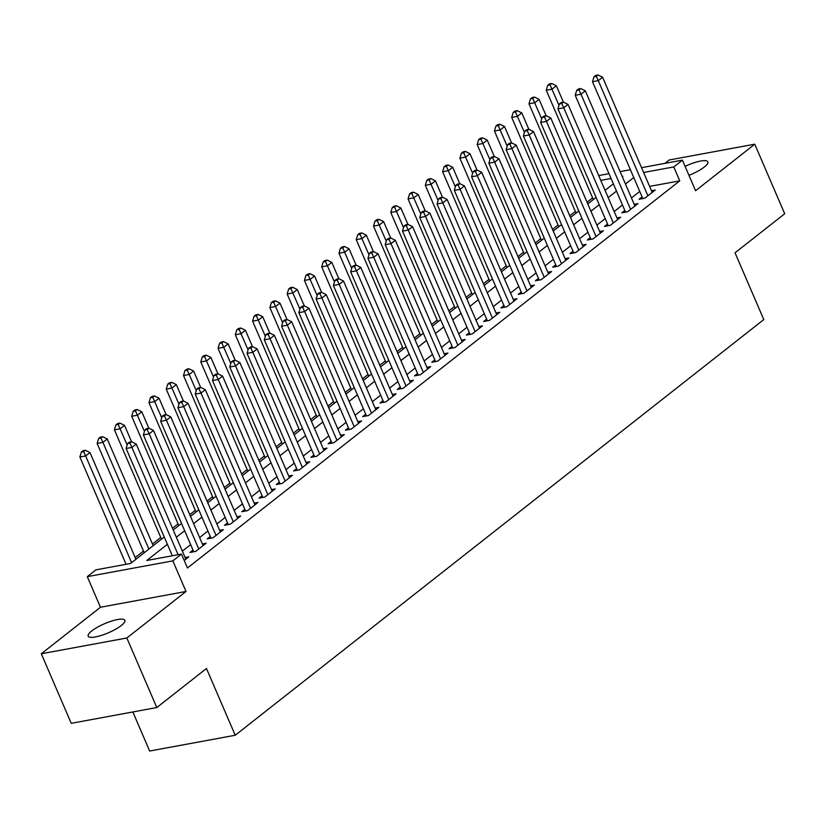 <?xml version="1.0" encoding="UTF-8"?>
<svg xmlns="http://www.w3.org/2000/svg" width="826" height="826" viewBox="0 0 826 826"><rect width="100%" height="100%" fill="white"/><g stroke="black" fill="none" stroke-linecap="round" stroke-linejoin="round"><path stroke-width="1.24" d="M688.946 175.308A20 4.925 -23.3 0 0 704.31 167.028A20 4.925 -23.3 0 0 707.882 161.844A20 4.925 -23.3 0 0 685.084 166.346M91.738 630.961A20 4.925 -23.3 0 0 88.165 636.134A20 4.925 -23.3 0 0 101.639 635.328A20 4.925 -23.3 0 0 121.329 625.499A20 4.925 -23.3 0 0 124.902 620.316A20 4.925 -23.3 0 0 111.427 621.131A20 4.925 -23.3 0 0 91.738 630.961M132.841 711.96L149.661 751.03L235.224 735.254L763.792 319.569L735.037 252.808L784.7 213.748L754.747 144.199L669.194 159.986L664.899 163.362M235.224 735.254L206.469 668.492L156.806 707.541L71.253 723.328L41.3 653.779L126.853 637.992L186.015 591.468L172.84 560.875L87.288 576.651L95.919 569.857L130.601 563.456L164.24 537.003M186.015 591.468L100.462 607.255L41.3 653.779M100.462 607.255L87.288 576.651M592.614 197.868L587.059 202.236M575.34 211.456L569.785 215.813M558.066 225.033L552.511 229.401M540.793 238.621L535.238 242.989M523.519 252.209L517.964 256.566M506.245 265.786L500.69 270.154M488.971 279.374L483.416 283.741M471.698 292.962L466.143 297.319M454.424 306.539L448.869 310.906M437.15 320.127L431.595 324.494M419.876 333.714L414.322 338.082M402.603 347.292L397.048 351.659M385.329 360.879L379.774 365.247M368.055 374.467L362.5 378.835M350.782 388.044L345.227 392.412M333.508 401.632L327.953 406M316.234 415.22L310.679 419.587M298.96 428.808L293.406 433.165M281.687 442.385L276.132 446.752M264.413 455.973L258.858 460.34M247.139 469.56L241.584 473.917M229.865 483.138L224.311 487.505M212.592 496.725L207.037 501.093M195.318 510.313L189.763 514.67M178.044 523.89L172.489 528.258M160.771 537.478L152.48 544.004M143.497 551.066L135.206 557.581M156.806 707.541L126.853 637.992M642.101 196.877L639.076 199.252L644.858 198.188L655.225 190.032L651.477 190.723M624.828 210.465L621.802 212.84L627.584 211.766L637.951 203.619L634.203 204.311M607.554 224.042L604.529 226.417L610.311 225.353L620.677 217.207L616.929 217.899M590.28 237.63L587.255 240.005L593.037 238.941L603.403 230.784L599.655 231.476M573.007 251.218L569.981 253.592L575.763 252.529L586.13 244.372L582.382 245.064M555.733 264.795L552.708 267.18L558.49 266.106L568.856 257.96L565.108 258.652M538.459 278.383L535.434 280.757L541.216 279.694L551.582 271.548L547.834 272.229M521.185 291.97L518.16 294.345L523.942 293.282L534.308 285.125L530.56 285.817M503.912 305.548L500.886 307.933L506.668 306.859L517.035 298.713L513.287 299.404M486.638 319.135L483.613 321.51L489.395 320.447L499.761 312.3L496.013 312.992M469.364 332.723L466.349 335.098L472.121 334.034L482.487 325.878L478.739 326.569M452.09 346.3L449.076 348.686L454.847 347.612L465.214 339.465L461.466 340.157M434.817 359.888L431.802 362.263L437.574 361.199L447.94 353.053L444.192 353.745M417.543 373.476L414.528 375.851L420.3 374.787L430.666 366.63L426.918 367.322M400.269 387.053L397.254 389.438L403.026 388.365L413.392 380.218L409.644 380.91M382.996 400.641L379.981 403.016L385.752 401.952L396.119 393.806L392.371 394.498M365.722 414.229L362.707 416.603L368.489 415.54L378.845 407.383L375.097 408.075M348.448 427.806L345.433 430.191L351.215 429.117L361.571 420.971L357.823 421.663M331.174 441.394L328.159 443.769L333.941 442.705L344.297 434.559L340.549 435.25M313.901 454.981L310.886 457.356L316.668 456.293L327.024 448.136L323.276 448.828M296.627 468.569L293.612 470.944L299.394 469.87L309.75 461.724L306.002 462.415M279.353 482.147L276.338 484.521L282.12 483.458L292.476 475.311L288.728 476.003M262.09 495.734L259.065 498.109L264.847 497.045L275.203 488.889L271.455 489.581M244.816 509.322L241.791 511.697L247.573 510.633L257.929 502.476L254.181 503.168M227.542 522.899L224.517 525.274L230.299 524.211L240.655 516.064L236.907 516.756M210.269 536.487L207.243 538.862L213.025 537.798L223.381 529.642L219.633 530.333M192.995 550.075L189.97 552.449L195.752 551.386L206.108 543.229L202.36 543.921M167.379 544.282L146.791 560.472L181.472 554.081L187.471 567.989L679.767 180.832L649.608 186.397M639.747 191.415L631.456 197.941M622.474 205.003L614.183 211.528M605.2 218.591L596.909 225.106M587.926 232.168L579.635 238.693M570.652 245.756L562.361 252.281M553.379 259.343L545.088 265.858M536.115 272.921L527.814 279.446M518.842 286.508L510.54 293.034M501.568 300.096L493.267 306.611M484.294 313.673L475.993 320.199M467.02 327.261L458.719 333.787M449.747 340.849L441.445 347.364M432.473 354.426L424.172 360.952M415.199 368.014L406.898 374.539M397.925 381.602L389.624 388.117M380.652 395.179L372.35 401.704M363.378 408.767L355.077 415.292M346.104 422.354L337.803 428.87M328.831 435.932L320.529 442.457M311.557 449.52L303.256 456.045M294.283 463.107L285.982 469.633M277.009 476.685L268.718 483.21M259.736 490.272L251.445 496.798M242.462 503.86L234.171 510.385M225.188 517.448L216.897 523.963M207.915 531.025L199.624 537.55M190.641 544.613L182.35 551.138M184.219 560.451L188.834 556.817L185.086 557.509M641.544 167.668L682.41 160.13L695.585 190.734L754.747 144.199M682.41 160.13L673.768 166.924L643.619 172.479M679.767 180.832L673.768 166.924M181.472 554.081L172.84 560.875M598.695 175.566L608.989 173.677M620.12 171.622L630.403 169.722M622.329 176.754L622.897 176.31L622.195 176.434M611.064 178.488L600.77 180.388M173.223 529.951L181.513 523.426M190.496 516.364L198.787 509.838M207.77 502.776L216.061 496.25M225.044 489.188L233.335 482.673M242.317 475.611L250.608 469.085M259.591 462.023L267.882 455.498M276.865 448.435L285.156 441.92M294.139 434.858L302.43 428.333M311.412 421.27L319.703 414.745M328.686 407.683L336.977 401.168M345.96 394.105L354.251 387.58M363.233 380.518L371.524 373.992M380.507 366.93L388.798 360.415M397.781 353.352L406.072 346.827M415.055 339.765L423.346 333.239M432.328 326.177L440.619 319.662M449.602 312.6L457.893 306.074M466.876 299.012L475.167 292.487M484.15 285.424L492.441 278.909M501.413 271.847L509.714 265.322M518.687 258.259L526.988 251.734M535.96 244.672L544.262 238.146M553.234 231.094L561.535 224.569M570.508 217.506L578.809 210.981M587.782 203.919L596.083 197.393M605.055 190.331L613.357 183.816M633.759 177.507L625.468 184.033M616.485 191.095L608.194 197.61M599.211 204.672L590.92 211.198M581.938 218.26L573.647 224.786M564.664 231.848L556.373 238.363M547.39 245.425L539.099 251.951M530.116 259.013L521.825 265.538M512.843 272.601L504.552 279.126M495.569 286.178L487.278 292.703M478.295 299.766L470.004 306.291M461.022 313.353L452.731 319.879M443.748 326.941L435.457 333.456M426.474 340.519L418.183 347.044M409.2 354.106L400.909 360.632M391.927 367.694L383.636 374.209M374.663 381.271L366.362 387.797M357.39 394.859L349.088 401.384M340.116 408.447L331.815 414.962M322.842 422.024L314.541 428.549M305.568 435.612L297.267 442.137M288.295 449.199L279.993 455.715M271.021 462.777L262.72 469.302M253.747 476.365L245.446 482.89M236.473 489.952L228.172 496.467M219.2 503.53L210.898 510.055M201.926 517.117L193.625 523.643M184.652 530.705L176.351 537.22M178.096 554.7L131.902 447.424L136.218 444.027L185.819 559.192M172.324 555.764L126.12 448.487L131.902 447.424L129.899 443.108L131.633 441.745L129.321 442.178L127.586 443.531L129.899 443.108M127.586 443.531L126.12 448.487M136.218 444.027L131.633 441.745M135.929 559.274L89.972 452.555L85.656 455.952L79.874 457.015L126.068 564.292M83.653 451.636L85.388 450.273L83.075 450.707L81.34 452.059L83.653 451.636L85.656 455.952L131.613 562.671M85.388 450.273L89.972 452.555M79.874 457.015L81.34 452.059M198.767 549.001L149.176 433.836L153.491 430.439L203.093 545.604M193.718 551.758L143.394 434.899L149.176 433.836L147.173 429.52L148.907 428.167L146.594 428.591L144.86 429.943L147.173 429.52M144.86 429.943L143.394 434.899M153.491 430.439L148.907 428.167M216.04 535.424L166.449 420.248L170.765 416.851L220.366 532.027M210.991 538.17L160.667 421.322L166.449 420.248L164.446 415.932L166.181 414.58L163.868 415.003L162.133 416.366L164.446 415.932M162.133 416.366L160.667 421.322M170.765 416.851L166.181 414.58M233.314 521.836L183.723 406.671L188.039 403.274L237.64 518.439M228.265 524.593L177.941 407.734L183.723 406.671L181.72 402.355L183.455 400.992L181.142 401.415L179.407 402.778L181.72 402.355M179.407 402.778L177.941 407.734M188.039 403.274L183.455 400.992M250.588 508.248L200.997 393.083L205.313 389.686L254.914 504.851M245.539 511.005L195.215 394.147L200.997 393.083L198.994 388.767L200.728 387.404L198.416 387.838L196.681 389.191L198.994 388.767M196.681 389.191L195.215 394.147M205.313 389.686L200.728 387.404M153.202 545.687L107.246 438.967L102.93 442.364L97.148 443.438L144.22 552.749M100.927 438.048L102.661 436.696L100.349 437.119L98.614 438.482L100.927 438.048L102.93 442.364L148.886 549.083M102.661 436.696L107.246 438.967M97.148 443.438L98.614 438.482M131.571 441.755L124.519 425.39L120.204 428.787L114.422 429.85L161.493 539.161M118.201 424.471L119.935 423.108L117.622 423.531L115.888 424.894L118.201 424.471L127.163 444.956M119.935 423.108L124.519 425.39M114.422 429.85L115.888 424.894M148.845 428.178L141.793 411.802L137.477 415.199L131.695 416.263L178.767 525.584M135.474 410.883L137.209 409.52L134.896 409.954L133.162 411.307L135.474 410.883L144.436 431.378M137.209 409.52L141.793 411.802M131.695 416.263L133.162 411.307M166.119 414.59L159.067 398.215L154.751 401.612L148.969 402.675L196.041 511.996M152.748 397.296L154.483 395.943L152.17 396.366L150.435 397.729L152.748 397.296L161.71 417.791M154.483 395.943L159.067 398.215M148.969 402.675L150.435 397.729M267.861 494.671L218.27 379.495L222.586 376.098L272.188 491.274M262.813 497.417L212.489 380.569L218.27 379.495L216.267 375.18L218.002 373.827L215.689 374.25L213.955 375.613L216.267 375.18M213.955 375.613L212.489 380.569M222.586 376.098L218.002 373.827M183.393 401.002L176.341 384.637L172.025 388.034L166.243 389.098L213.314 498.408M170.022 383.718L171.746 382.355L169.444 382.779L167.709 384.142L170.022 383.718L178.984 404.203M171.746 382.355L176.341 384.637M166.243 389.098L167.709 384.142M285.135 481.083L235.544 365.918L239.86 362.521L289.461 477.686M280.086 483.829L229.762 366.981L235.544 365.918L233.541 361.602L235.276 360.239L232.963 360.663L231.228 362.025L233.541 361.602M231.228 362.025L229.762 366.981M239.86 362.521L235.276 360.239M200.666 387.425L193.614 371.05L189.299 374.446L183.517 375.51L230.588 484.831M187.296 370.131L189.02 368.768L186.717 369.201L184.983 370.554L187.296 370.131L196.258 390.626M189.02 368.768L193.614 371.05M183.517 375.51L184.983 370.554M302.409 467.495L252.818 352.33L257.134 348.933L306.735 464.098M297.36 470.252L247.036 353.394L252.818 352.33L250.815 348.014L252.549 346.652L250.237 347.085L248.502 348.438L250.815 348.014M248.502 348.438L247.036 353.394M257.134 348.933L252.549 346.652M217.94 373.837L210.888 357.462L206.562 360.859L200.79 361.922L247.862 471.243M204.569 356.543L206.293 355.19L203.981 355.614L202.256 356.977L204.569 356.543L213.531 377.038M206.293 355.19L210.888 357.462M200.79 361.922L202.256 356.977M319.683 453.918L270.092 338.743L274.408 335.346L324.009 450.521M314.634 456.664L264.31 339.816L270.092 338.743L268.089 334.427L269.823 333.074L267.51 333.498L265.776 334.86L268.089 334.427M265.776 334.86L264.31 339.816M274.408 335.346L269.823 333.074M235.214 360.25L228.162 343.884L223.836 347.271L218.064 348.345L265.136 457.656M221.843 342.966L223.567 341.603L221.254 342.026L219.53 343.389L221.843 342.966L230.805 363.45M223.567 341.603L228.162 343.884M218.064 348.345L219.53 343.389M336.956 440.33L287.365 325.165L291.681 321.768L341.283 436.933M331.907 443.077L281.583 326.229L287.365 325.165L285.362 320.849L287.087 319.486L284.784 319.91L283.05 321.273L285.362 320.849M283.05 321.273L281.583 326.229M291.681 321.768L287.087 319.486M252.488 346.672L245.436 330.297L241.109 333.694L235.338 334.757L282.409 444.078M239.117 329.378L240.841 328.015L238.528 328.449L236.804 329.801L239.117 329.378L248.079 349.873M240.841 328.015L245.436 330.297M235.338 334.757L236.804 329.801M354.23 426.743L304.639 311.578L308.955 308.181L358.556 423.346M349.181 429.499L298.857 312.641L304.639 311.578L302.636 307.262L304.36 305.899L302.058 306.332L300.323 307.685L302.636 307.262M300.323 307.685L298.857 312.641M308.955 308.181L304.36 305.899M269.761 333.084L262.709 316.709L258.383 320.106L252.611 321.169L299.683 430.491M256.39 315.79L258.115 314.438L255.802 314.861L254.078 316.213L256.39 315.79L265.353 336.285M258.115 314.438L262.709 316.709M252.611 321.169L254.078 316.213M371.504 413.155L321.903 297.99L326.229 294.593L375.83 409.768M366.455 415.912L316.131 299.053L321.903 297.99L319.91 293.674L321.634 292.321L319.321 292.745L317.597 294.108L319.91 293.674M317.597 294.108L316.131 299.053M326.229 294.593L321.634 292.321M287.035 319.497L279.983 303.121L275.657 306.518L269.885 307.592L316.957 416.903M273.664 302.202L275.388 300.85L273.076 301.273L271.351 302.636L273.664 302.202L282.626 322.698M275.388 300.85L279.983 303.121M269.885 307.592L271.351 302.636M388.778 399.577L339.176 284.412L343.502 281.016L393.104 396.181M383.729 402.324L333.405 285.476L339.176 284.412L337.184 280.097L338.908 278.734L336.595 279.157L334.871 280.52L337.184 280.097M334.871 280.52L333.405 285.476M343.502 281.016L338.908 278.734M304.309 305.909L297.257 289.544L292.931 292.941L287.159 294.004L334.231 403.325M290.938 288.625L292.662 287.262L290.349 287.696L288.625 289.048L290.938 288.625L299.9 309.11M292.662 287.262L297.257 289.544M287.159 294.004L288.625 289.048M406.051 385.99L356.45 270.825L360.776 267.428L410.367 382.593M401.002 388.747L350.678 271.888L356.45 270.825L354.457 266.509L356.182 265.146L353.869 265.58L352.144 266.932L354.457 266.509M352.144 266.932L350.678 271.888M360.776 267.428L356.182 265.146M321.582 292.332L314.53 275.956L310.204 279.353L304.422 280.417L351.504 389.738M308.212 275.037L309.936 273.685L307.623 274.108L305.899 275.461L308.212 275.037L317.174 295.532M309.936 273.685L314.53 275.956M304.422 280.417L305.899 275.461M423.325 372.402L373.724 257.237L378.05 253.84L427.641 369.015M418.276 375.159L367.952 258.301L373.724 257.237L371.731 252.921L373.455 251.569L371.142 251.992L369.418 253.355L371.731 252.921M369.418 253.355L367.952 258.301M378.05 253.84L373.455 251.569M338.856 278.744L331.804 262.369L327.478 265.765L321.696 266.839L368.778 376.15M325.485 261.45L327.21 260.097L324.897 260.52L323.173 261.883L325.485 261.45L334.447 281.945M327.21 260.097L331.804 262.369M321.696 266.839L323.173 261.883M440.599 358.825L390.997 243.649L395.324 240.263L444.915 355.428M435.55 361.571L385.226 244.723L390.997 243.649L389.005 239.344L390.729 237.981L388.416 238.404L386.692 239.767L389.005 239.344M386.692 239.767L385.226 244.723M395.324 240.263L390.729 237.981M356.12 265.156L349.078 248.791L344.752 252.188L338.97 253.252L386.052 362.573M342.759 247.872L344.483 246.509L342.17 246.933L340.446 248.296L342.759 247.872L351.721 268.357M344.483 246.509L349.078 248.791M338.97 253.252L340.446 248.296M457.872 345.237L408.271 230.072L412.597 226.675L462.188 341.84M452.824 347.994L402.499 231.135L408.271 230.072L406.278 225.756L408.003 224.393L405.69 224.827L403.966 226.179L406.278 225.756M403.966 226.179L402.499 231.135M412.597 226.675L408.003 224.393M373.393 251.579L366.352 235.204L362.025 238.6L356.243 239.664L403.325 348.985M360.033 234.285L361.757 232.922L359.444 233.355L357.72 234.708L360.033 234.285L368.995 254.78M361.757 232.922L366.352 235.204M356.243 239.664L357.72 234.708M475.146 331.649L425.545 216.484L429.871 213.087L479.462 328.252M470.097 334.406L419.763 217.548L425.545 216.484L423.552 212.168L425.276 210.816L422.964 211.239L421.239 212.592L423.552 212.168M421.239 212.592L419.763 217.548M429.871 213.087L425.276 210.816M390.667 237.991L383.625 221.616L379.299 225.013L373.517 226.087L420.599 335.397M377.306 220.697L379.031 219.344L376.718 219.768L374.994 221.131L377.306 220.697L386.269 241.192M379.031 219.344L383.625 221.616M373.517 226.087L374.994 221.131M492.42 318.072L442.819 202.897L447.145 199.51L496.736 314.675M487.371 320.818L437.037 203.97L442.819 202.897L440.826 198.581L442.55 197.228L440.237 197.651L438.513 199.014L440.826 198.581M438.513 199.014L437.037 203.97M447.145 199.51L442.55 197.228M407.941 224.404L400.899 208.038L396.573 211.435L390.791 212.499L437.873 321.82M394.58 207.119L396.304 205.757L393.992 206.18L392.267 207.543L394.58 207.119L403.542 227.604M396.304 205.757L400.899 208.038M390.791 212.499L392.267 207.543M509.694 304.484L460.092 189.319L464.418 185.922L514.009 301.087M504.645 307.241L454.31 190.383L460.092 189.319L458.1 185.003L459.824 183.64L457.511 184.074L455.787 185.427L458.1 185.003M455.787 185.427L454.31 190.383M464.418 185.922L459.824 183.64M425.214 210.826L418.173 194.451L413.847 197.848L408.065 198.911L455.147 308.232M411.854 193.532L413.578 192.169L411.265 192.603L409.541 193.955L411.854 193.532L420.816 214.027M413.578 192.169L418.173 194.451M408.065 198.911L409.541 193.955M526.967 290.897L477.366 175.731L481.692 172.335L531.283 287.5M521.918 293.653L471.584 176.795L477.366 175.731L475.373 171.416L477.098 170.063L474.785 170.486L473.061 171.839L475.373 171.416M473.061 171.839L471.584 176.795M481.692 172.335L477.098 170.063M442.488 197.238L435.436 180.863L431.12 184.26L425.338 185.334L472.42 294.645M429.128 179.944L430.852 178.592L428.539 179.015L426.815 180.378L429.128 179.944L438.09 200.439M430.852 178.592L435.436 180.863M425.338 185.334L426.815 180.378M544.241 277.319L494.64 162.144L498.966 158.747L548.557 273.922M539.192 280.066L488.858 163.218L494.64 162.144L492.647 157.828L494.371 156.475L492.059 156.899L490.334 158.262L492.647 157.828M490.334 158.262L488.858 163.218M498.966 158.747L494.371 156.475M459.762 183.651L452.71 167.286L448.394 170.683L442.612 171.746L489.694 281.057M446.401 166.367L448.126 165.004L445.813 165.427L444.089 166.79L446.401 166.367L455.363 186.852M448.126 165.004L452.71 167.286M442.612 171.746L444.089 166.79M561.515 263.731L511.913 148.566L516.24 145.169L565.831 260.335M556.466 266.488L506.131 149.63L511.913 148.566L509.921 144.251L511.645 142.888L509.332 143.311L507.608 144.674L509.921 144.251M507.608 144.674L506.131 149.63M516.24 145.169L511.645 142.888M477.036 170.073L469.984 153.698L465.668 157.095L459.886 158.158L506.968 267.479M463.675 152.779L465.399 151.416L463.087 151.85L461.362 153.202L463.675 152.779L472.637 173.274M465.399 151.416L469.984 153.698M459.886 158.158L461.362 153.202M578.789 250.144L529.187 134.979L533.513 131.582L583.104 246.747M573.729 252.901L523.405 136.042L529.187 134.979L527.195 130.663L528.919 129.31L526.606 129.734L524.882 131.086L527.195 130.663M524.882 131.086L523.405 136.042M533.513 131.582L528.919 129.31M494.309 156.486L487.257 140.11L482.942 143.507L477.16 144.571L524.242 253.892M480.949 139.191L482.673 137.839L480.36 138.262L478.636 139.625L480.949 139.191L489.911 159.686M482.673 137.839L487.257 140.11M477.16 144.571L478.636 139.625M596.062 236.566L546.461 121.391L550.777 117.994L600.378 233.169M591.003 239.313L540.679 122.465L546.461 121.391L544.468 117.075L546.192 115.723L543.88 116.146L542.155 117.509L544.468 117.075M542.155 117.509L540.679 122.465M550.777 117.994L546.192 115.723M511.583 142.898L504.531 126.533L500.215 129.93L494.433 130.993L541.515 240.304M498.223 125.614L499.947 124.251L497.634 124.674L495.91 126.037L498.223 125.614L507.185 146.099M499.947 124.251L504.531 126.533M494.433 130.993L495.91 126.037M613.336 222.979L563.735 107.814L568.051 104.417L617.652 219.582M608.277 225.725L557.953 108.877L563.735 107.814L561.742 103.498L563.466 102.135L561.153 102.558L559.429 103.921L561.742 103.498M559.429 103.921L557.953 108.877M568.051 104.417L563.466 102.135M528.857 129.321L521.805 112.945L517.489 116.342L511.707 117.406L558.789 226.727M515.496 112.026L517.221 110.663L514.908 111.097L513.183 112.45L515.496 112.026L524.458 132.521M517.221 110.663L521.805 112.945M511.707 117.406L513.183 112.45M630.61 209.391L581.008 94.226L585.324 90.829L634.926 205.994M625.55 212.148L575.226 95.289L581.008 94.226L579.016 89.91L580.74 88.547L578.427 88.981L576.703 90.333L579.016 89.91M576.703 90.333L575.226 95.289M585.324 90.829L580.74 88.547M546.131 115.733L539.079 99.357L534.763 102.754L528.981 103.818L576.063 213.139M532.77 98.439L534.494 97.086L532.181 97.509L530.457 98.872L532.77 98.439L541.732 118.934M534.494 97.086L539.079 99.357M528.981 103.818L530.457 98.872M647.883 195.814L598.282 80.638L602.598 77.241L652.199 192.417M642.824 198.56L592.5 81.712L598.282 80.638L596.289 76.322L598.014 74.97L595.701 75.393L593.977 76.756L596.289 76.322M593.977 76.756L592.5 81.712M602.598 77.241L598.014 74.97M563.404 102.145L556.352 85.78L552.036 89.167L546.254 90.24L593.336 199.551M550.044 84.861L551.768 83.498L549.455 83.922L547.731 85.284L550.044 84.861L559.006 105.346M551.768 83.498L556.352 85.78M546.254 90.24L547.731 85.284"/></g></svg>
